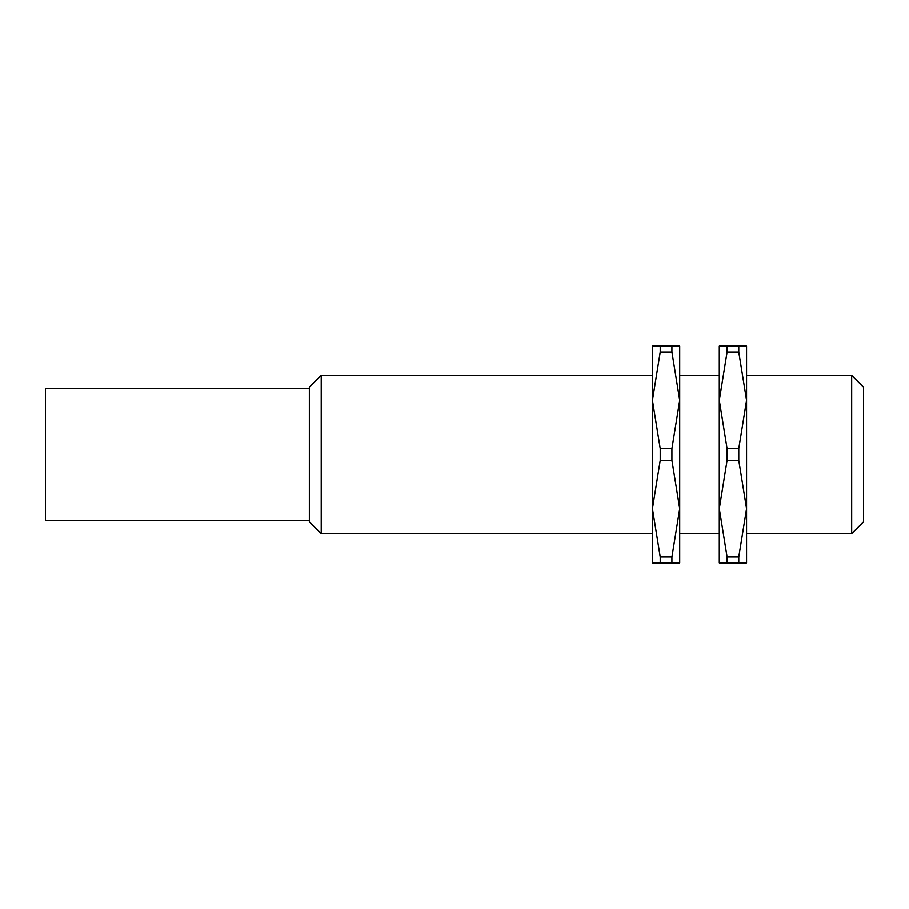 <?xml version="1.0" encoding="UTF-8"?>
<svg xmlns="http://www.w3.org/2000/svg" width="909" height="909" viewBox="0 0 909 909"><rect width="100%" height="100%" fill="white"/><g stroke="black" fill="none" stroke-linecap="round" stroke-linejoin="round"><path stroke-width="1.36" d="M321.229 533.674L309.355 521.8L309.355 387.2L321.229 375.326L321.229 533.674L652.423 533.674M851.676 533.674L863.55 521.8L863.55 387.2L851.676 375.326L851.676 533.674L746.562 533.674M309.355 388.529L45.45 388.529L45.45 520.471L309.355 520.471M671.91 460.431L679.705 508.699L679.705 400.301L671.91 448.569L671.91 460.431L660.218 460.431L660.218 448.569L652.423 400.301L652.423 508.699L660.218 460.431M660.218 448.569L671.91 448.569M671.91 556.967L671.91 562.898L660.218 562.898L660.218 556.967L671.91 556.967L679.705 508.699L679.705 562.898L671.91 562.898M671.91 346.102L671.91 352.033L660.218 352.033L660.218 346.102L679.705 346.102L679.705 400.301L671.91 352.033M660.218 346.102L652.423 346.102L652.423 400.301L660.218 352.033M660.218 556.967L652.423 508.699L652.423 562.898L660.218 562.898M738.767 460.431L746.562 508.699L746.562 400.301L738.767 448.569L738.767 460.431L727.075 460.431L727.075 448.569L719.292 400.301L719.292 508.699L727.075 460.431M727.075 448.569L738.767 448.569M738.767 556.967L738.767 562.898L727.075 562.898L727.075 556.967L738.767 556.967L746.562 508.699L746.562 562.898L738.767 562.898M738.767 346.102L738.767 352.033L727.075 352.033L727.075 346.102L746.562 346.102L746.562 400.301L738.767 352.033M727.075 346.102L719.292 346.102L719.292 400.301L727.075 352.033M727.075 556.967L719.292 508.699L719.292 562.898L727.075 562.898M679.705 533.674L719.292 533.674M321.229 375.326L652.423 375.326M679.705 375.326L719.292 375.326M746.562 375.326L851.676 375.326"/></g></svg>
